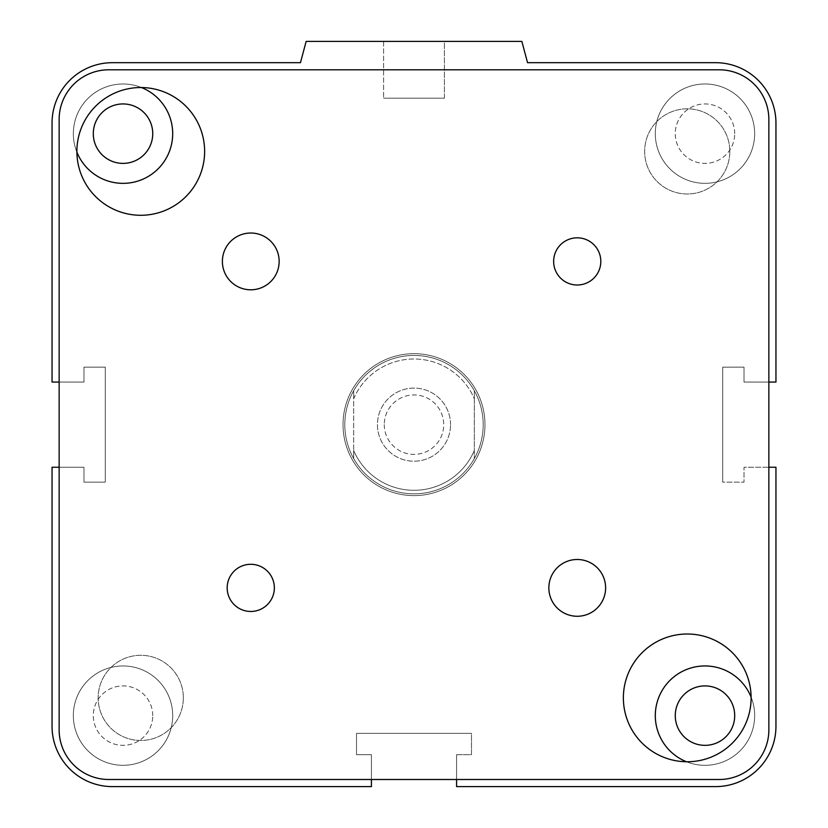 <?xml version="1.0" encoding="UTF-8"?>
<svg xmlns="http://www.w3.org/2000/svg" width="828" height="828" viewBox="0 0 828 828"><rect width="100%" height="100%" fill="white"/><g stroke="black" fill="none" stroke-linecap="round" stroke-linejoin="round"><path stroke-width="0.62" stroke-dasharray="4.14 3.1" d="M484.97 424.65A70.97 70.97 0 0 1 378.51 486.108A70.97 70.97 0 0 1 378.51 363.181A70.97 70.97 0 0 1 484.97 424.65A70.97 70.97 0 0 0 378.51 363.181A70.97 70.97 0 0 0 378.51 486.108A70.97 70.97 0 0 0 484.97 424.65M183.34 697.89A42.58 42.58 0 0 1 119.47 734.767A42.58 42.58 0 0 1 119.47 661.003A42.58 42.58 0 0 1 183.34 697.89A42.58 42.58 0 0 0 119.47 661.003A42.58 42.58 0 0 0 119.47 734.767A42.58 42.58 0 0 0 183.34 697.89A42.58 42.58 0 0 0 119.47 661.003A42.58 42.58 0 0 0 119.47 734.767A42.58 42.58 0 0 0 183.34 697.89A42.58 42.58 0 0 0 119.47 661.003A42.58 42.58 0 0 0 119.47 734.767A42.58 42.58 0 0 0 183.34 697.89M729.82 151.41A42.58 42.58 0 0 1 665.95 188.287A42.58 42.58 0 0 1 665.95 114.523A42.58 42.58 0 0 1 729.82 151.41A42.58 42.58 0 0 0 665.95 114.523A42.58 42.58 0 0 0 665.95 188.287A42.58 42.58 0 0 0 729.82 151.41A42.58 42.58 0 0 0 665.95 114.523A42.58 42.58 0 0 0 665.95 188.287A42.58 42.58 0 0 0 729.82 151.41A42.58 42.58 0 0 0 665.95 114.523A42.58 42.58 0 0 0 665.95 188.287A42.58 42.58 0 0 0 729.82 151.41M675.265 715.63A29.725 29.725 0 0 0 704.98 745.355A29.725 29.725 0 0 0 734.705 715.63A29.725 29.725 0 0 0 704.98 685.905A29.725 29.725 0 0 0 675.265 715.63A29.725 29.725 0 0 1 704.98 685.905A29.725 29.725 0 0 1 734.705 715.63A29.725 29.725 0 0 0 690.117 689.89A29.725 29.725 0 0 0 690.117 741.37A29.725 29.725 0 0 0 734.705 715.63A29.725 29.725 0 0 1 704.98 745.355A29.725 29.725 0 0 1 675.265 715.63M93.295 133.66A29.725 29.725 0 0 0 123.02 163.385A29.725 29.725 0 0 0 152.735 133.66A29.725 29.725 0 0 0 123.02 103.945A29.725 29.725 0 0 0 93.295 133.66A29.725 29.725 0 0 1 123.02 103.945A29.725 29.725 0 0 1 152.735 133.66A29.725 29.725 0 0 0 108.157 107.919A29.725 29.725 0 0 0 108.157 159.4A29.725 29.725 0 0 0 152.735 133.66A29.725 29.725 0 0 1 123.02 163.385A29.725 29.725 0 0 1 93.295 133.66M751.11 697.176A49.68 49.68 0 0 1 686.536 761.76M754.66 715.63A49.68 49.68 0 0 0 680.14 672.605A49.68 49.68 0 0 0 680.14 758.655A49.68 49.68 0 0 0 754.66 715.63M76.89 152.114A49.68 49.68 0 0 1 141.464 87.54M172.7 133.66A49.68 49.68 0 0 0 98.18 90.635A49.68 49.68 0 0 0 98.18 176.685A49.68 49.68 0 0 0 172.7 133.66M734.705 133.66A29.725 29.725 0 0 0 690.117 107.919A29.725 29.725 0 0 0 690.117 159.4A29.725 29.725 0 0 0 734.705 133.66A29.725 29.725 0 0 1 704.98 163.385A29.725 29.725 0 0 1 675.265 133.66A29.725 29.725 0 0 1 704.98 103.945A29.725 29.725 0 0 1 734.705 133.66M152.735 715.63A29.725 29.725 0 0 0 108.157 689.89A29.725 29.725 0 0 0 108.157 741.37A29.725 29.725 0 0 0 152.735 715.63A29.725 29.725 0 0 1 123.02 745.355A29.725 29.725 0 0 1 93.295 715.63A29.725 29.725 0 0 1 123.02 685.905A29.725 29.725 0 0 1 152.735 715.63M655.3 715.63A49.68 49.68 0 0 0 729.82 758.655A49.68 49.68 0 0 0 729.82 672.605A49.68 49.68 0 0 0 655.3 715.63A49.68 49.68 0 0 1 729.82 672.605A49.68 49.68 0 0 1 729.82 758.655A49.68 49.68 0 0 1 655.3 715.63M73.34 715.63A49.68 49.68 0 0 0 147.86 758.655A49.68 49.68 0 0 0 147.86 672.605A49.68 49.68 0 0 0 73.34 715.63A49.68 49.68 0 0 1 147.86 672.605A49.68 49.68 0 0 1 147.86 758.655A49.68 49.68 0 0 1 73.34 715.63M73.34 133.66A49.68 49.68 0 0 0 147.86 176.685A49.68 49.68 0 0 0 147.86 90.635A49.68 49.68 0 0 0 73.34 133.66A49.68 49.68 0 0 1 147.86 90.635A49.68 49.68 0 0 1 147.86 176.685A49.68 49.68 0 0 1 73.34 133.66M655.3 133.66A49.68 49.68 0 0 0 729.82 176.685A49.68 49.68 0 0 0 729.82 90.635A49.68 49.68 0 0 0 655.3 133.66A49.68 49.68 0 0 1 729.82 90.635A49.68 49.68 0 0 1 729.82 176.685A49.68 49.68 0 0 1 655.3 133.66M444.398 41.4L383.602 41.4L444.398 41.4L444.398 98.18L383.602 98.18L444.398 98.18L383.602 98.18L444.398 98.18L444.398 41.4L383.602 41.4L444.398 41.4M456.58 779.5L456.58 754.66L456.58 786.6L715.63 786.6A60.33 60.33 0 0 0 775.95 726.27L775.95 467.23L775.95 726.27L775.95 467.23L744.02 467.23L775.95 467.23L744.02 467.23L744.02 482.134L744.02 467.23L744.02 482.134L722.73 482.134L744.02 482.134L722.73 482.134L722.73 367.156L722.73 482.134L722.73 367.156L744.02 367.156L722.73 367.156L744.02 367.156L744.02 382.06L744.02 367.156L744.02 382.06L775.95 382.06L744.02 382.06L775.95 382.06L775.95 123.02A60.33 60.33 0 0 0 715.63 62.69L527.55 62.69L715.63 62.69L527.55 62.69L521.847 41.4L306.153 41.4L521.847 41.4L527.55 62.69L521.847 41.4L306.153 41.4L300.45 62.69L112.37 62.69A60.33 60.33 0 0 0 52.05 123.02L52.05 382.06L83.98 382.06L83.98 367.156L105.27 367.156L105.27 482.134L83.98 482.134L83.98 467.23L52.05 467.23L52.05 726.27A60.33 60.33 0 0 0 112.37 786.6L371.42 786.6L371.42 754.66L356.516 754.66L356.516 733.37L471.484 733.37L471.484 754.66L456.58 754.66L456.58 786.6L715.63 786.6L456.58 786.6L456.58 754.66L471.484 754.66L471.484 733.37L471.484 754.66L456.58 754.66L471.484 754.66L471.484 733.37L356.516 733.37L471.484 733.37L356.516 733.37L356.516 754.66L356.516 733.37L356.516 754.66L371.42 754.66L356.516 754.66L371.42 754.66L371.42 779.5M306.153 41.4L300.45 62.69L306.153 41.4M52.05 123.02L52.05 382.06L83.98 382.06L83.98 367.156L105.27 367.156L105.27 482.134L83.98 482.134L83.98 467.23L52.05 467.23L83.98 467.23L83.98 482.134L105.27 482.134L105.27 367.156L83.98 367.156L83.98 382.06L52.05 382.06L52.05 123.02M112.37 786.6L371.42 786.6L112.37 786.6M768.86 382.06L744.02 382.06L744.02 367.156L722.73 367.156L722.73 482.134L744.02 482.134L744.02 467.23L768.86 467.23M59.14 467.23L83.98 467.23L83.98 482.134L105.27 482.134L105.27 367.156L83.98 367.156L83.98 382.06L59.14 382.06M227.182 587.88A23.588 23.588 0 0 0 262.559 608.311A23.588 23.588 0 0 0 262.559 567.449A23.588 23.588 0 0 0 227.182 587.88M553.642 261.41A23.588 23.588 0 0 0 589.029 281.841A23.588 23.588 0 0 0 589.029 240.979A23.588 23.588 0 0 0 553.642 261.41M548.85 587.88A28.39 28.39 0 0 0 591.43 612.461A28.39 28.39 0 0 0 591.43 563.299A28.39 28.39 0 0 0 548.85 587.88M222.38 261.41A28.39 28.39 0 0 0 264.96 286.002A28.39 28.39 0 0 0 264.96 236.829A28.39 28.39 0 0 0 222.38 261.41M623.37 697.89A63.87 63.87 0 0 0 719.18 753.201A63.87 63.87 0 0 0 719.18 642.569A63.87 63.87 0 0 0 623.37 697.89M76.89 151.41A63.87 63.87 0 0 0 172.7 206.721A63.87 63.87 0 0 0 172.7 96.089A63.87 63.87 0 0 0 76.89 151.41M59.14 119.47A49.68 49.68 0 0 1 108.82 69.79L719.18 69.79A49.68 49.68 0 0 1 768.86 119.47L768.86 729.82A49.68 49.68 0 0 1 719.18 779.5L108.82 779.5A49.68 49.68 0 0 1 59.14 729.82L59.14 119.47M474.33 450.535A65.65 65.65 0 0 1 353.67 450.535L353.67 458.546A69.2 69.2 0 0 0 474.33 458.546L474.33 390.744A69.2 69.2 0 0 0 353.67 390.744L353.67 398.754A65.65 65.65 0 0 1 474.33 398.754L474.33 390.744A69.2 69.2 0 0 1 474.33 458.546L474.33 398.754A65.65 65.65 0 0 0 353.67 398.754L353.67 458.546A69.2 69.2 0 0 1 353.67 390.744L353.67 450.535A65.65 65.65 0 0 0 474.33 450.535M384.275 424.65A29.725 29.725 0 0 0 428.863 450.391A29.725 29.725 0 0 0 428.863 398.91A29.725 29.725 0 0 0 384.275 424.65A29.725 29.725 0 0 1 414 394.925A29.725 29.725 0 0 1 443.725 424.65A29.725 29.725 0 0 1 414 454.365A29.725 29.725 0 0 1 384.275 424.65M450.546 424.65A36.546 36.546 0 0 0 395.722 392.989A36.546 36.546 0 0 0 395.722 456.3A36.546 36.546 0 0 0 450.546 424.65A36.546 36.546 0 0 1 395.722 456.3A36.546 36.546 0 0 1 395.722 392.989A36.546 36.546 0 0 1 450.546 424.65M414 355.45A69.2 69.2 0 0 0 354.074 459.24A69.2 69.2 0 0 0 473.926 459.24A69.2 69.2 0 0 0 414 355.45M414 353.67A70.97 70.97 0 0 1 484.97 424.65A70.97 70.97 0 0 1 414 495.62A70.97 70.97 0 0 1 343.03 424.65A70.97 70.97 0 0 1 414 353.67M353.67 390.744A69.2 69.2 0 0 0 414 493.84A69.2 69.2 0 0 0 474.33 390.744A69.2 69.2 0 0 0 353.67 390.744M344.8 424.65A69.2 69.2 0 0 1 448.6 364.724A69.2 69.2 0 0 1 448.6 484.577A69.2 69.2 0 0 1 344.8 424.65M343.03 424.65A70.97 70.97 0 0 1 449.49 363.181A70.97 70.97 0 0 1 449.49 486.108A70.97 70.97 0 0 1 343.03 424.65M383.602 41.4L383.602 98.18L383.602 41.4"/><path stroke-width="1.24" d="M675.265 715.63A29.725 29.725 0 0 1 719.842 689.89A29.725 29.725 0 0 1 719.842 741.37A29.725 29.725 0 0 1 675.265 715.63M93.295 133.66A29.725 29.725 0 0 1 137.883 107.919A29.725 29.725 0 0 1 137.883 159.4A29.725 29.725 0 0 1 93.295 133.66M686.536 761.76A49.68 49.68 0 0 1 669.852 680.502A49.68 49.68 0 0 1 751.11 697.176M141.464 87.54A49.68 49.68 0 0 1 132.408 182.45A49.68 49.68 0 0 1 76.89 152.114M768.86 467.23L775.95 467.23L775.95 726.27A60.33 60.33 0 0 1 715.63 786.6L456.58 786.6L456.58 779.5M59.14 382.06L52.05 382.06L52.05 123.02A60.33 60.33 0 0 1 112.37 62.69L300.45 62.69L306.153 41.4L521.847 41.4L527.55 62.69L715.63 62.69A60.33 60.33 0 0 1 775.95 123.02L775.95 382.06L768.86 382.06M371.42 779.5L371.42 786.6L112.37 786.6A60.33 60.33 0 0 1 52.05 726.27L52.05 467.23L59.14 467.23M227.182 587.88A23.588 23.588 0 0 1 250.77 564.292A23.588 23.588 0 0 1 274.358 587.88A23.588 23.588 0 0 1 250.77 611.468A23.588 23.588 0 0 1 227.182 587.88M553.642 261.41A23.588 23.588 0 0 1 577.23 237.822A23.588 23.588 0 0 1 600.817 261.41A23.588 23.588 0 0 1 577.23 284.998A23.588 23.588 0 0 1 553.642 261.41M548.85 587.88A28.39 28.39 0 0 1 577.23 559.49A28.39 28.39 0 0 1 605.62 587.88A28.39 28.39 0 0 1 577.23 616.27A28.39 28.39 0 0 1 548.85 587.88M222.38 261.41A28.39 28.39 0 0 1 250.77 233.02A28.39 28.39 0 0 1 279.15 261.41A28.39 28.39 0 0 1 250.77 289.8A28.39 28.39 0 0 1 222.38 261.41M623.37 697.89A63.87 63.87 0 0 1 687.24 634.01A63.87 63.87 0 0 1 751.11 697.89A63.87 63.87 0 0 1 687.24 761.76A63.87 63.87 0 0 1 623.37 697.89M76.89 151.41A63.87 63.87 0 0 1 140.76 87.53A63.87 63.87 0 0 1 204.63 151.41A63.87 63.87 0 0 1 140.76 215.28A63.87 63.87 0 0 1 76.89 151.41M108.82 69.79L719.18 69.79A49.68 49.68 0 0 1 768.86 119.47L768.86 729.82A49.68 49.68 0 0 1 719.18 779.5L108.82 779.5A49.68 49.68 0 0 1 59.14 729.82L59.14 119.47A49.68 49.68 0 0 1 108.82 69.79"/></g></svg>
